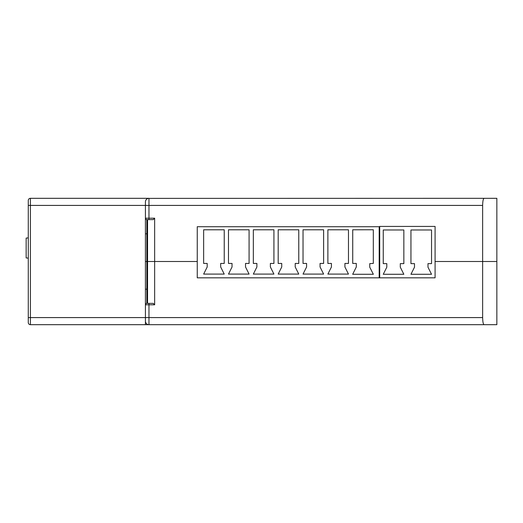 <?xml version="1.0" encoding="UTF-8"?>
<svg xmlns="http://www.w3.org/2000/svg" width="523" height="523" viewBox="0 0 523 523"><rect width="100%" height="100%" fill="white"/><g stroke="black" fill="none" stroke-linecap="round" stroke-linejoin="round"><path stroke-width="0.78" d="M379.705 226.714L197.249 226.714L197.249 261.5L154.651 261.5L154.651 218.196L153.232 219.614L146.845 219.614A1.419 1.419 0 0 1 145.42 218.196L145.42 233.814L145.42 205.415L28.281 205.415L28.281 200.446L28.281 322.554L28.281 317.585L30.412 317.585L30.412 198.315A2.131 2.131 0 0 0 28.281 200.446M28.281 322.554A2.131 2.131 0 0 0 30.412 324.685L496.85 324.685L496.85 198.315L148.264 198.387M147.597 198.59L147.172 198.805M146.087 199.799L145.786 200.302M145.577 200.825L145.459 201.348M148.97 198.315L30.412 198.315L148.97 198.315A3.55 3.55 0 0 0 145.42 201.865L145.42 205.415L482.644 205.415L482.644 261.5L435.084 261.5L482.644 261.5L482.644 317.585L148.97 317.585L148.97 304.804L154.651 304.804L154.651 261.5L147.551 261.5L147.551 219.614L146.845 219.614A1.419 1.419 0 0 1 145.42 218.196A1.419 1.419 0 0 0 146.845 219.614A1.419 1.419 0 0 1 145.42 218.196L148.97 218.196L148.97 198.315L30.412 198.315M496.85 261.5L482.644 261.5L496.85 261.5M148.878 198.315L148.297 198.38M35.381 324.685L145.42 324.685L145.42 317.585L30.412 317.585L30.412 324.685M147.551 289.186L146.845 289.186L146.845 261.5L145.42 261.5L147.551 261.5L146.845 261.5L146.845 233.814L145.42 233.814L145.42 321.135A3.55 3.55 0 0 0 148.97 324.685L148.97 317.585L145.42 317.585M147.551 303.386L147.551 261.5L197.249 261.5L197.249 277.831L379.705 277.831L379.705 226.426L435.084 226.426L435.084 277.831L435.084 226.714M484.076 198.315C483.206 198.779 482.729 201.146 482.644 205.415M154.651 304.804L153.232 303.386L146.845 303.386A1.419 1.419 0 0 0 145.42 304.804L145.42 289.186L146.845 289.186L146.845 303.386A1.419 1.419 0 0 0 145.42 304.804L148.97 304.804L148.97 303.386M197.249 277.831L197.249 226.714M484.076 324.685C483.206 324.227 482.729 321.861 482.644 317.585M435.084 277.831L379.705 277.831M410.947 274.281L431.534 274.281L427.984 267.181L427.984 263.631L431.534 263.631L431.534 229.976L410.947 229.976L410.947 263.631L414.497 263.631L414.497 267.181L410.947 274.281M383.254 274.281L403.848 274.281L400.298 267.181L400.298 263.631L403.848 263.631L403.848 229.976L383.254 229.976L383.254 263.631L386.804 263.631L386.804 267.181L383.254 274.281M379.195 277.831L379.195 226.714M228.486 274.091L249.079 274.091L245.529 266.992L245.529 263.442L245.529 266.992L249.079 274.091L228.486 274.091L232.035 266.992L232.035 263.442L228.486 263.442L232.035 263.442M245.529 263.442L249.079 263.442L249.079 229.793L228.486 229.793L228.486 263.442M273.928 263.442L273.928 229.793L273.921 263.442L270.378 263.442L270.378 266.992L273.928 274.091L253.335 274.091L256.885 266.992L256.885 263.442L253.335 263.442L256.885 263.442M253.335 229.793L273.921 229.793L253.335 229.793L253.335 263.442M278.184 274.091L298.77 274.091L295.22 266.992L295.227 263.442L295.22 266.992L298.777 274.091L278.184 274.091L281.734 266.992L281.734 263.442L278.184 263.442L281.734 263.442M295.227 263.442L298.777 263.442L298.777 229.793L278.184 229.793L278.184 263.442M303.033 274.091L323.619 274.091L320.069 266.992L320.069 263.442L320.069 266.992L323.619 274.091L303.033 274.091L306.583 266.992L306.583 263.442L303.033 263.442L306.583 263.442M320.069 263.442L323.619 263.442L323.619 229.793L303.033 229.793L303.033 263.442M327.882 274.091L348.468 274.091L344.919 266.992L344.919 263.442L344.919 266.992L348.468 274.091L327.882 274.091L331.432 266.992L331.432 263.442L327.882 263.442L331.432 263.442M344.919 263.442L348.468 263.442L348.468 229.793L327.882 229.793L327.882 263.442M352.672 274.281L373.344 274.281L369.748 267.181L369.754 263.631L369.748 267.181L373.35 274.281L352.672 274.281L356.3 266.985L356.3 263.435L352.731 263.442L356.3 263.435M373.317 263.415L369.754 263.631L373.317 263.415L373.317 229.767L373.317 263.415M352.731 263.442L352.731 229.787L373.317 229.767M203.643 274.091L224.23 274.091L220.68 266.992L220.68 263.442L220.68 266.992L224.23 274.091L203.643 274.091L207.193 266.992L207.193 263.442L203.643 263.442L203.643 229.793L224.23 229.793L203.643 229.793M220.68 263.442L224.23 263.442L224.23 229.793L224.23 263.442M207.186 263.442L203.643 263.442M228.486 229.793L249.079 229.793L249.079 263.442M270.378 263.442L270.378 266.992M253.335 274.091L273.921 274.091L270.371 266.992M278.184 229.793L298.77 229.793L298.77 263.442M303.033 229.793L323.619 229.793L323.619 263.442M327.882 229.793L348.468 229.793L348.468 263.442M28.281 258.127L26.15 257.95L26.15 238.07L28.281 237.893M154.651 218.196L148.97 218.196L148.97 219.614M147.551 233.814L146.845 233.814L146.845 219.614"/></g></svg>
